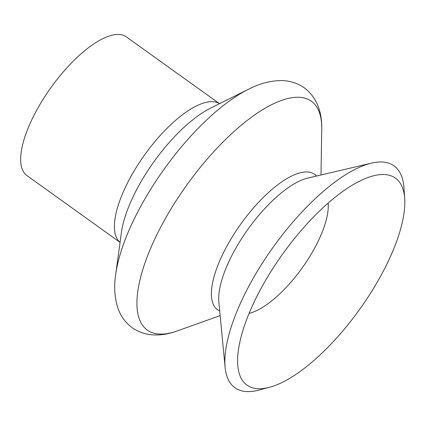 <?xml version="1.0" encoding="UTF-8"?>
<svg xmlns="http://www.w3.org/2000/svg" width="426" height="426" viewBox="0 0 426 426"><rect width="100%" height="100%" fill="white"/><g stroke="black" fill="none" stroke-linecap="round" stroke-linejoin="round"><path stroke-width="0.64" d="M120.057 242.357L26.939 175.576A85.322 31.748 -54.4 0 1 38.596 106.804A85.322 31.748 -54.4 0 1 126.384 36.908L219.502 103.688M269.291 387.351L258.811 390.104A136.512 50.795 -54.4 0 1 225.093 367.228A136.512 50.795 -54.4 0 1 253.561 277.677A136.512 50.795 -54.4 0 1 371.467 163.126A136.512 50.795 -54.4 0 1 403.949 187.722L404.7 198.532A127.363 47.387 -54.4 0 1 378.038 280.787A127.363 47.387 -54.4 0 1 269.291 387.351A127.363 47.387 -54.4 0 1 237.83 366.003A127.363 47.387 -54.4 0 1 264.392 282.454A127.363 47.387 -54.4 0 1 374.395 175.581A127.363 47.387 -54.4 0 1 404.7 198.532M115.675 274.541C113.875 286.661 114.589 297.742 117.821 307.79C120.537 315.938 125.335 322.583 132.225 327.727C146.603 337.653 163.376 336.018 177.131 330.965A140.82 52.393 -54.4 0 1 166.465 216.621A140.82 52.393 -54.4 0 1 266.894 107.203A140.82 52.393 -54.4 0 1 321.737 129.323C322.115 114.679 318.281 98.268 304.265 87.831C297.183 82.958 289.35 80.541 280.761 80.583C270.212 80.743 259.482 83.618 248.582 89.215A139.382 51.86 -54.4 0 0 144.18 200.172A139.382 51.86 -54.4 0 0 115.675 274.541L121.399 232.495A93.539 34.804 -54.4 0 1 140.527 182.584A93.539 34.804 -54.4 0 1 210.593 108.124L248.582 89.215M219.704 311.012A83.315 31.002 -54.4 0 1 228.874 242.607A83.315 31.002 -54.4 0 1 316.491 176.055M328.127 203.149A73.73 27.434 -54.4 0 1 312.748 251.478A73.73 27.434 -54.4 0 1 249.103 313.339M120.063 242.33A85.322 31.748 -54.4 0 1 132.316 174.01A85.322 31.748 -54.4 0 1 219.475 103.699M225.093 367.228L218.847 302.034A82.878 30.837 -54.4 0 1 236.126 247.666A82.878 30.837 -54.4 0 1 307.71 178.116L371.467 163.126M220.146 315.618L177.131 330.965M320.996 174.995L321.737 129.323"/></g></svg>
